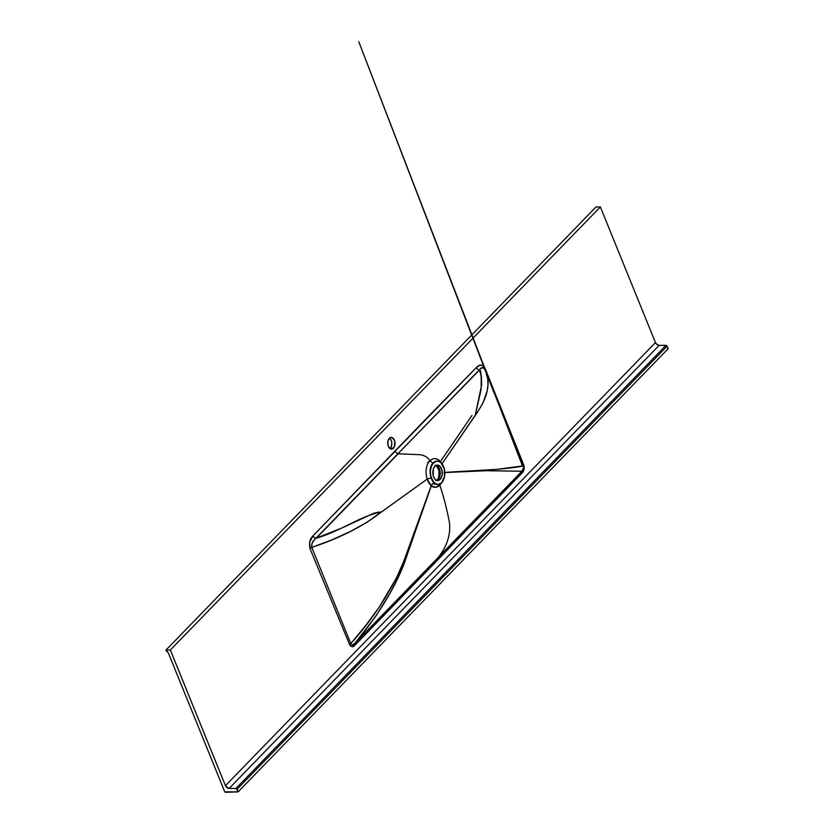 <?xml version="1.0" encoding="UTF-8"?>
<svg xmlns="http://www.w3.org/2000/svg" width="834" height="834" viewBox="0 0 834 834"><rect width="100%" height="100%" fill="white"/><g stroke="black" fill="none" stroke-linecap="round" stroke-linejoin="round"><path stroke-width="1.25" d="M393.387 448.233A5.869 3.617 -91.9 0 1 391.563 449.119A5.869 3.617 -91.9 0 1 387.925 444.929A5.869 3.617 -91.9 0 1 389.342 438.277L390.656 437.464L392.407 437.694L394.711 441.186L394.565 446.18L392.084 449.036L389.666 448.338L388.018 445.325L387.893 441.374L389.342 438.277A5.869 3.617 -91.9 0 1 391.167 437.391A5.869 3.617 -91.9 0 1 394.805 441.582A5.869 3.617 -91.9 0 1 393.387 448.233L390.229 448.338L393.387 448.233M438.131 479.435L440.237 472.878L436.265 465.341A7.715 4.764 88.1 0 1 440.133 471.533A7.715 4.764 88.1 0 1 438.131 479.435L440.227 479.362A7.715 4.764 -91.9 0 1 437.84 480.53A7.715 4.764 -91.9 0 1 433.054 475.015A7.715 4.764 -91.9 0 1 434.921 466.279A7.715 4.764 -91.9 0 1 437.308 465.111A7.715 4.764 -91.9 0 1 442.093 470.626A7.715 4.764 -91.9 0 1 440.227 479.362L438.131 479.435A1.678 1.136 -135.9 0 0 437.506 479.686A1.678 1.136 44.1 0 1 438.131 479.435A7.715 4.764 88.1 0 1 436.776 480.374L438.131 479.435M436.526 465.435L439.164 469.834L439.362 475.703L437.714 479.54M437.329 479.977A1.678 1.136 44.1 0 1 437.506 479.686A1.678 1.136 -135.9 0 0 437.329 479.977L436.86 480.405M434.556 484.293L435.4 483.783M437.496 461.139L434.733 461.588L433.534 462.87A11.728 7.245 -91.9 0 1 437.172 461.098A11.728 7.245 -91.9 0 1 444.449 469.479A11.728 7.245 -91.9 0 1 441.613 482.771L444.512 476.579L444.261 468.677L440.978 462.661L438.267 461.192L436.14 461.254L432.961 463.527L431.168 466.967L430.354 471.304L430.876 476.965L432.982 481.645L435.484 483.928L438.298 484.523L441.613 482.771A11.728 7.245 -91.9 0 1 437.975 484.544A11.728 7.245 -91.9 0 1 430.698 476.162A11.728 7.245 -91.9 0 1 433.534 462.87L431.908 464.173L430.542 467.54L430.354 474.786L433.367 482.167L437.454 484.554M436.787 461.108L436.088 461.171M170.355 650.009L600.365 206.915L595.883 207.072L165.883 650.166L170.355 650.009L225.451 785.67L655.451 342.586L600.365 206.915L170.355 650.009L165.883 650.166L168.239 652.678L224.763 791.862L238.117 791.873L236.283 788.516L228.61 788.38L225.451 785.67L170.355 650.009M389.582 438.017L391.219 440.258L391.813 442.969L391.407 446.284L390.229 448.338A5.869 3.617 88.1 0 0 391.813 442.99A5.869 3.617 88.1 0 0 389.603 438.027M321.34 532.989L318.713 535.699M377.896 512.284L373.684 513.285L342.117 527.901L316.201 538.222C340.533 531.268 361.57 515.308 381.138 512.149L367.158 522.199L350.582 531.373L331.869 539.879L311.801 547.427L350.791 643.587L365.563 625.656L379.282 607.079L396.557 577.754L407.607 552.483L431.22 485.774L428.874 482.959L427.164 479.123L381.545 511.94L378.011 512.243M440.227 479.362L438.517 480.426L436.203 480.123L434.556 478.622L433.18 475.547L433.367 468.979L434.921 466.279L436.63 465.216L439.81 466.143L441.968 470.105L442.135 475.297L440.227 479.362M441.572 482.761L439.799 485.117C443.657 496.543 446.878 509.001 449.432 522.501C450.798 534.469 447.149 546.041 438.465 557.206L355.023 643.191L375.978 615.961L390.281 592.849L399.236 575.012L404.334 562.877L431.303 485.857L435.609 487.348L439.799 485.117C443.657 496.543 446.878 509.001 449.432 522.501C450.798 534.469 447.149 546.041 438.465 557.206L521.907 471.231L486.076 470.741L444.188 472.576L486.159 470.741L521.907 471.231L523.637 467.551L523.272 465.852L496.803 469.365L444.188 472.419L496.501 469.386C511.753 467.947 520.677 466.769 523.272 465.852L500.64 409.15M442.135 459.065L440.446 461.525L437.787 459.367L434.837 458.575L432.325 459.034L429.708 460.858C428.53 457.876 425.507 455.844 420.617 454.728L397.891 453.811L314.335 539.879L311.937 543.539L311.801 547.427C340.366 537.836 363.478 526.087 381.128 512.18L427.164 479.123C425.09 471.617 425.945 465.528 429.708 460.848C428.53 457.876 425.507 455.844 420.617 454.728L397.891 453.811L316.201 538.222A3.013 2.033 44 0 1 313.104 535.751L476.423 367.471C479.467 364.072 482.333 364.312 485.023 368.221L523.742 464.997L524.252 467.947L523.554 470.762L354.992 645.151L352.167 646.746L350.666 646.194L349.54 644.494L309.998 548.564L309.706 542.058L313.104 535.751L430.344 414.456L476.423 367.471L479.644 365.323L482.594 365.438L485.023 368.221L523.742 464.997A3.013 1.199 -21.8 0 0 523.272 465.852A3.013 1.199 158.2 0 1 523.742 464.997C524.628 468.51 524.013 471.241 521.875 473.191A3.013 2.043 44.2 0 1 521.907 471.231C523.356 470.24 523.804 468.447 523.272 465.852L497.804 401.936L522.522 465.977M408.712 550.544L431.22 485.774L401.602 567.172C388.936 594.496 372.006 619.964 350.791 643.587L352.084 645.12L355.023 643.191C402.426 586.271 407.774 549.689 408.712 550.544M435.212 465.184C437.277 466.613 436.046 463.224 439.164 469.834A8.309 5.129 -91.9 0 1 439.362 475.703L437.506 479.686L435.734 480.603M429.489 461.348L428.832 461.671M439.059 477.184L438.945 469.031M440.05 462.14L442.176 459.034M397.641 454.353L316.305 538.18M481.051 374.966L481.395 376.165M471.961 415.478L440.477 461.525L471.669 415.864M442.479 464.736L442.03 463.798L477.58 412.079L483.105 402.728L487.264 390.541L487.984 384.724L487.786 379.22L485.763 371.662M486.9 374.862L499.212 405.564M484.606 369.285L484.627 369.337A3.013 1.23 157.6 0 1 484.606 369.285A3.013 1.23 -22.4 0 0 484.627 369.337C482.928 366.856 481.218 367.064 479.508 369.942A3.013 2.043 44.3 0 1 476.423 367.471A3.013 2.043 -135.7 0 0 479.508 369.942C480.947 369.326 481.468 375.842 481.093 389.499L475.255 415.155C488.151 397.609 491.278 382.326 484.627 369.337L482.907 367.596L480.592 368.565L397.891 453.811L394.649 451.33L397.891 453.811L479.508 369.942L481.385 376.707L481.656 384.912L475.234 415.238L442.03 463.798L440.467 461.515M437.172 461.098L432.909 462.891L429.708 460.858C434.139 457.084 438.257 458.064 442.03 463.798L441.728 464.475M439.247 476.224L439.018 469.333M438.601 478.883L439.164 469.834M429.187 461.473L427.623 462.609M431.105 477.84L427.164 479.123C425.09 471.617 425.945 465.528 429.708 460.848L432.909 462.891C429.906 466.759 429.312 471.742 431.105 477.84L434.368 483.178A3.013 2.075 -49.7 0 0 431.22 485.774L427.164 479.123L431.105 477.84M441.488 482.907L439.799 485.117A3.013 2.043 44.1 0 1 439.706 484.147A3.013 2.043 -135.9 0 0 439.799 485.117C437.037 487.838 434.212 488.078 431.303 485.857L431.22 485.774A3.013 2.075 130.3 0 1 434.368 483.178L434.472 483.261A3.013 2.137 -49.7 0 0 431.303 485.857A3.013 2.137 130.3 0 1 434.472 483.261L437.975 484.544M311.801 547.427A3.013 1.199 -21.8 0 0 309.998 548.564C308.872 543.059 309.904 538.785 313.104 535.751A3.013 2.033 -136 0 0 316.201 538.222C312.708 540.703 311.238 543.768 311.801 547.427L350.791 643.587A3.013 1.23 -22.4 0 0 349.54 644.494L309.998 548.564A3.013 1.199 158.2 0 1 311.801 547.427M485.023 368.221A3.013 1.23 -22.4 0 0 484.596 369.243A3.013 1.23 157.6 0 1 485.023 368.221M350.791 643.587C351.896 645.589 353.303 645.464 355.023 643.191A3.013 2.043 -135.9 0 0 354.992 645.151C353.011 647.455 351.187 647.236 349.54 644.494A3.013 1.23 157.6 0 1 350.791 643.587M355.023 643.191L438.465 557.206A3.013 2.043 -135.9 0 0 438.434 559.166L354.992 645.151A3.013 2.043 44.1 0 1 355.023 643.191M521.875 473.191L438.434 559.166A3.013 2.043 44.1 0 1 438.465 557.206L521.907 471.231A3.013 2.043 -135.8 0 0 521.875 473.191M659.152 345.339L666.283 345.432L668.117 348.779L238.117 791.873L225.461 792.3L224.711 791.747L168.239 652.678A1.001 0.678 44.1 0 0 167.102 651.844L165.883 650.166L595.883 207.072L600.365 206.915L655.451 342.586L656.994 344.536L659.152 345.339L229.142 788.432L235.959 788.453L665.959 345.359L659.152 345.339L229.142 788.432A3.357 2.262 44.1 0 1 225.451 785.67L655.451 342.586A3.357 2.262 -135.9 0 0 659.152 345.339M668.117 348.779L667.075 346.193L237.065 789.277L238.117 791.873L668.117 348.779M237.065 789.277L667.075 346.193A1.001 0.678 -135.9 0 0 665.959 345.359L235.959 788.453A1.001 0.678 44.1 0 1 237.065 789.277M439.362 475.703L439.132 476.871M485.92 372.037L358.766 41.7L522.532 465.977"/></g></svg>
